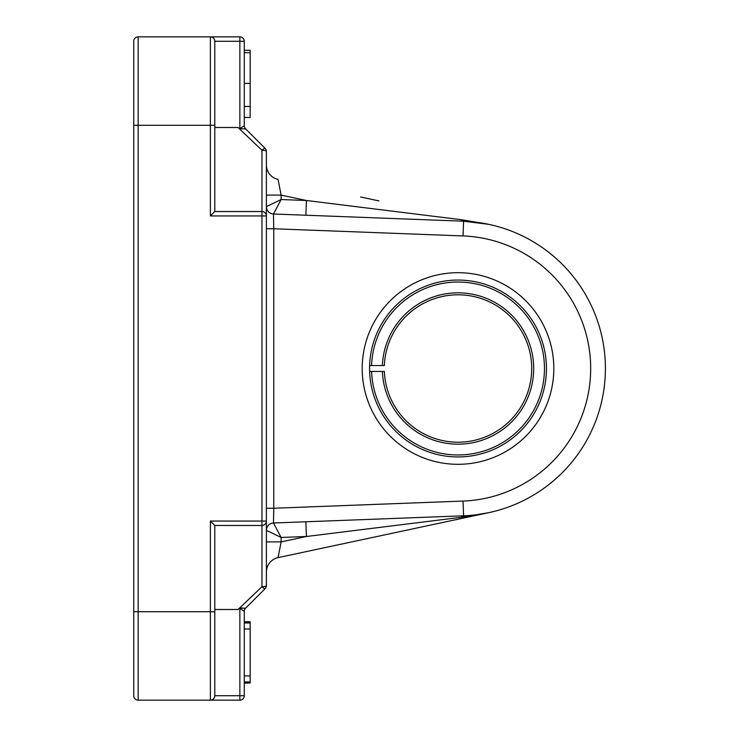 <?xml version="1.0" encoding="UTF-8"?>
<svg xmlns="http://www.w3.org/2000/svg" width="737" height="737" viewBox="0 0 737 737"><rect width="100%" height="100%" fill="white"/><g stroke="black" fill="none" stroke-linecap="round" stroke-linejoin="round"><path stroke-width="1.11" d="M370.987 199.211L377.943 200.694M378.929 200.897L360.577 196.982M361.36 197.148L370.121 199.018M370.204 199.036L371.19 199.248M368.334 538.36L366.298 538.793M378.827 536.121L377.501 536.407M382.162 535.412L367.818 538.471M366.363 538.784L359.702 540.203M363.562 539.383L364.428 539.189M382.411 535.357L381.895 535.467L382.411 535.357M266.389 541.898L281.129 541.898L278.052 557.633A14.74 14.74 0 0 0 266.389 572.05A14.74 14.74 0 0 1 278.052 557.633L488.778 512.657L461.325 517.282A14.74 5.454 87.8 0 1 463.591 515.799A147.4 147.4 0 0 0 605.409 368.5A147.4 147.4 0 0 0 463.591 221.201L273.473 213.997A7.37 7.37 0 0 1 266.389 206.636L281.129 199.543L281.129 195.102L278.052 179.367A14.74 14.74 0 0 1 266.389 164.95M371.595 371.448L369.615 371.448A88.44 88.44 0 0 1 369.615 365.552L384.364 365.552A73.7 73.7 0 0 1 495.706 305.173A73.7 73.7 0 0 1 495.706 431.827A73.7 73.7 0 0 1 384.364 371.448L371.595 371.448A86.469 86.469 0 0 0 502.09 442.882A86.469 86.469 0 0 0 502.09 294.118A86.469 86.469 0 0 0 371.595 365.552L369.615 365.552A88.44 88.44 0 0 1 503.076 292.405A88.44 88.44 0 0 1 503.076 444.595A88.44 88.44 0 0 1 369.615 371.448L371.595 371.448M384.364 371.448L382.392 371.448A75.671 75.671 0 0 0 496.692 433.54A75.671 75.671 0 0 0 496.692 303.46A75.671 75.671 0 0 0 382.392 365.552L384.364 365.552M266.389 508.244L273.759 508.244L273.759 228.756L463.029 235.932A132.66 132.66 0 0 1 590.669 368.5A132.66 132.66 0 0 1 463.029 501.068L273.759 508.244L273.473 523.003A7.37 7.37 0 0 0 266.389 530.364A7.37 7.37 0 0 1 273.473 523.003L281.129 537.457L273.473 523.003A7.37 7.37 0 0 0 266.389 530.364L281.129 537.457L266.389 530.364L266.389 151.444A4.422 4.422 0 0 0 265.09 148.312A4.422 0.866 135 0 0 261.967 150.247A4.422 1.198 0 0 1 266.389 151.444M487.139 224.011L461.325 219.718L306.417 200.501L281.129 199.543L273.473 213.997L273.759 228.756L266.389 228.756M266.389 195.102L281.129 195.102L306.417 200.501L305.864 215.222M458.009 464.31A95.81 95.81 0 0 0 553.809 369.569A95.81 95.81 0 0 0 460.137 272.718A95.81 95.81 0 0 0 362.254 365.303A95.81 95.81 0 0 0 458.009 464.31M266.389 530.364A7.37 7.37 0 0 1 273.473 523.003L463.591 515.799A147.4 147.4 0 0 0 605.409 368.5A147.4 147.4 0 0 0 463.591 221.201L488.778 224.343M488.465 512.722L461.325 517.282L306.417 536.499L281.129 541.898L281.129 537.457L306.417 536.499L305.864 521.778M214.799 609.499L238.023 609.499L261.967 586.753A4.422 1.198 180 0 0 266.389 585.556L266.389 521.059L261.967 521.059L261.967 525.481A4.422 4.422 0 0 0 266.389 521.059A4.422 4.422 0 0 1 261.967 525.481L261.967 586.753A4.422 0.866 45 0 0 265.09 588.688A4.422 4.422 0 0 0 266.389 585.556A4.422 4.422 0 0 1 265.09 588.688L245.568 608.2L239.718 608.145L238.023 609.499L239.718 608.145L242.243 607.933M461.325 219.718A14.74 5.454 -87.8 0 0 463.591 221.201A14.74 5.454 92.2 0 1 461.325 219.718M138.151 36.85A4.422 4.422 0 0 0 133.729 41.272L133.729 695.728A4.422 4.422 0 0 0 138.151 700.15L138.151 36.85L239.857 36.85L239.857 128.653L244.279 125.668A4.422 4.422 0 0 0 245.568 128.791A4.422 4.422 -45 0 1 244.279 125.668A4.422 4.422 0 0 0 245.568 128.8L239.718 128.855L238.023 127.501L239.718 128.855M265.09 148.312L245.568 128.8A4.422 4.422 0 0 1 244.279 125.668L244.279 41.272A4.422 4.422 0 0 0 242.98 38.149A4.422 4.422 0 0 1 244.279 41.272A4.422 4.422 0 0 0 239.857 36.85L210.377 36.85L210.377 215.941L266.389 215.941A4.422 4.422 0 0 0 261.967 211.519L261.967 521.059L210.377 521.059L214.799 525.481L261.967 525.481M214.799 127.501L238.023 127.501L261.967 150.247L261.967 211.519L214.799 211.519L214.799 41.272L244.279 41.272M244.279 695.728L244.279 611.332L239.857 608.347L239.857 700.15A4.422 4.422 0 0 0 244.279 695.728L214.799 695.728C214.531 698.409 213.057 699.883 210.377 700.15L138.151 700.15A4.422 4.422 0 0 1 133.729 695.728M245.568 608.209A4.422 4.422 0 0 0 244.279 611.332A4.422 4.422 0 0 1 245.568 608.209A4.422 4.422 0 0 0 244.279 611.332A4.422 4.422 45 0 1 245.568 608.2L265.09 588.688M133.729 611.71L210.377 611.71L210.377 700.15A4.422 4.422 0 0 0 214.799 695.728L214.799 525.481M239.857 36.85A4.422 4.422 0 0 1 242.98 38.149A4.422 4.422 0 0 0 239.857 36.85M214.799 211.519L210.377 215.941M210.377 521.059L210.377 611.71L214.799 611.71L214.799 695.728A4.422 4.422 0 0 1 210.377 700.15L239.857 700.15M261.967 211.519A4.422 4.422 0 0 1 265.09 212.818A4.422 4.422 0 0 0 261.967 211.519A4.422 4.422 0 0 1 266.389 215.941M214.799 41.272A4.422 4.422 0 0 0 210.377 36.85M244.279 681.928L250.175 681.928L250.175 621.733L244.279 621.733M244.279 675.912L250.175 675.912M244.279 628.993L250.175 628.993M244.279 622.968L250.175 622.968M244.279 621.917L250.175 621.917M244.279 682.978L250.175 682.978L250.175 681.928M244.279 683.171L250.175 682.978M244.279 117.459L250.175 117.459L250.175 50.282L244.279 50.282M244.279 106.469L250.175 106.469M244.279 52.668L250.175 52.668M463.029 235.932L463.591 221.201M463.029 501.068L463.591 515.799M214.799 125.29L133.729 125.29M244.279 83.392L250.175 83.392"/></g></svg>
